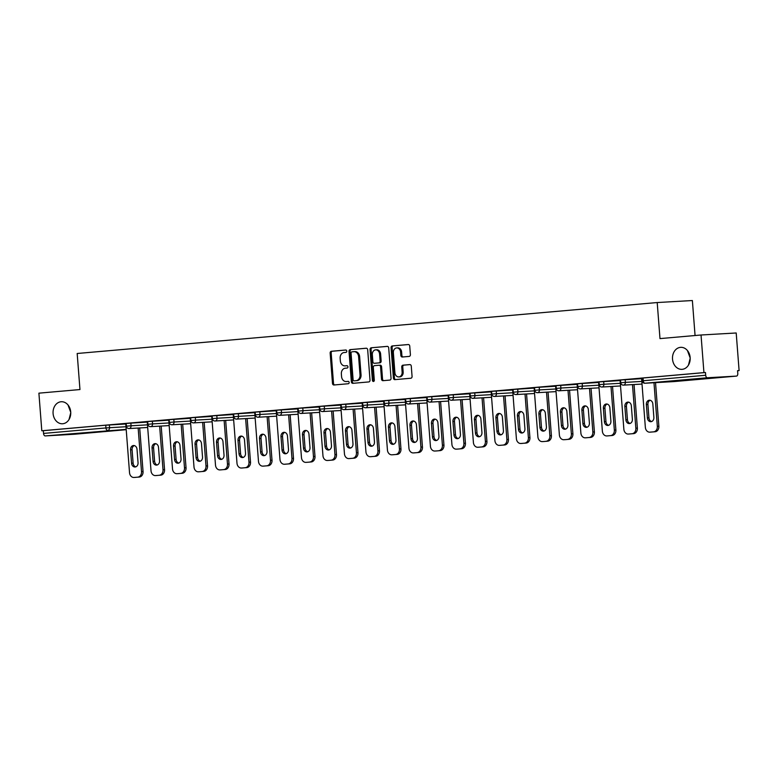 <?xml version="1.0" encoding="UTF-8"?>
<svg xmlns="http://www.w3.org/2000/svg" width="778" height="778" viewBox="0 0 778 778"><rect width="100%" height="100%" fill="white"/><g stroke="black" fill="none" stroke-linecap="round" stroke-linejoin="round"><path stroke-width="1.17" d="M690.193 358.23L688.472 365.096M672.523 359.115A11.028 8.85 -93.3 0 0 681.966 369.346A11.028 8.85 -93.3 0 0 690.154 357.569A11.028 8.85 -93.3 0 0 680.701 347.338A11.028 8.85 -93.3 0 0 672.523 359.115M70.759 412.641L69.038 419.498M53.089 413.526A11.028 8.85 -93.3 0 0 62.532 423.757A11.028 8.85 -93.3 0 0 70.72 411.97A11.028 8.85 -93.3 0 0 61.277 401.74A11.028 8.85 -93.3 0 0 53.089 413.526M346.784 351.111A1.186 0.953 -93.3 0 0 345.743 350.012L331.37 351.277A1.692 1.361 -93.3 0 0 330.154 353.086L332.488 383.418A1.692 1.361 -93.3 0 0 333.937 384.993L348.34 383.729A1.186 0.953 -93.3 0 0 348.155 381.366L346.298 381.531A5.407 4.347 -93.3 0 1 346.191 381.541A5.407 4.347 -93.3 0 1 341.552 376.513L341.357 373.985A5.407 4.347 -93.3 0 1 345.267 368.218L347.134 368.052A1.186 0.953 -93.3 0 0 346.949 365.689L345.092 365.854A5.407 4.347 -93.3 0 1 344.985 365.864A5.407 4.347 -93.3 0 1 340.346 360.846L340.151 358.318A5.407 4.347 -93.3 0 1 344.061 352.541L345.928 352.376A1.186 0.953 -93.3 0 0 346.784 351.111M687.431 350.538L690.174 357.958M67.997 404.949L70.749 412.369M74.581 433.579L92.135 432.364L74.581 433.579M694.005 379.178L711.559 377.952L694.005 379.178M409.17 356.412A1.692 1.361 -93.3 0 0 410.395 354.603L409.734 346.093A1.692 1.361 -93.3 0 0 408.256 344.528L392.297 345.928A1.692 1.361 -93.3 0 0 391.071 347.727L393.405 378.069A1.692 1.361 -93.3 0 0 394.893 379.635L410.852 378.234A1.692 1.361 -93.3 0 0 412.068 376.435L411.28 366.146A1.692 1.361 -93.3 0 0 409.831 364.581L402.965 365.183A1.692 1.361 -93.3 0 0 401.749 366.992L402.138 372.088A4.522 3.627 -93.3 0 1 398.783 376.922A4.522 3.627 -93.3 0 1 394.903 372.72L393.367 352.745A4.522 3.627 -93.3 0 1 396.722 347.912A4.522 3.627 -93.3 0 1 400.602 352.113L400.855 355.439A1.692 1.361 -93.3 0 0 402.304 357.014L409.17 356.412M41.798 430.769L38.9 393.162L79.959 389.554L77.178 353.494L657.206 302.545L659.987 338.605L701.036 334.997L703.934 372.604L41.798 430.769L43.335 430.681L43.539 433.424L105.954 427.939L105.74 425.196L43.335 430.681M367.683 349.789A1.692 1.361 -93.3 0 0 366.195 348.223L350.236 349.623A1.692 1.361 -93.3 0 0 349.021 351.423L351.355 381.765A1.692 1.361 -93.3 0 0 352.804 383.33L368.791 381.93A1.692 1.361 -93.3 0 0 370.017 380.131L367.683 349.789M371.271 347.776L387.23 346.375A1.692 1.361 -93.3 0 0 387.23 346.375A1.692 1.361 -93.3 0 1 388.708 347.941L391.042 378.283A1.692 1.361 -93.3 0 1 389.817 380.082L382.99 380.685A1.692 1.361 -93.3 0 0 382.99 380.685A1.692 1.361 -93.3 0 1 381.512 379.119L380.559 366.808A1.692 1.361 -93.3 0 0 379.081 365.242L374.549 365.641A1.692 1.361 -93.3 0 0 373.323 367.449L374.315 380.257A1.186 0.953 -93.3 0 1 372.419 380.423L370.046 349.575A1.692 1.361 -93.3 0 1 371.271 347.776L387.483 346.385M695.065 335.522L692.371 300.532L657.206 302.545M74.348 434.25A2.587 1.537 -95 0 1 74.318 434.25L45.28 435.913A2.587 1.537 -95 0 1 43.539 433.424M74.318 434.25A2.587 1.537 -95 0 1 74.299 434.25L126.221 429.689L74.318 434.25M701.036 334.997L736.202 332.984L739.1 370.591L737.563 370.727M703.934 372.604L705.471 372.516L705.685 375.268A2.587 1.537 85 0 0 707.416 377.758L736.435 376.095A2.587 1.537 85 0 0 736.465 376.095A2.587 1.537 85 0 0 737.777 373.43L737.563 370.678L739.1 370.591M134.059 477.459L139.311 477.05L134.059 477.459A5.164 4.153 -93.3 0 1 133.952 477.468A5.164 4.153 -93.3 0 1 129.527 472.674L125.773 423.903L125.219 423.952L126.231 423.864M707.416 377.758L645.011 383.233A2.587 1.537 85 0 1 643.27 380.743L642.229 380.86L642.025 378.108L643.056 378.001L643.27 380.743L705.685 375.268M705.471 372.516L643.056 378.001M105.74 425.196L125.783 423.981M625.172 379.615L625.386 382.368L620.737 382.747L620.533 379.995L641.607 378.682M603.679 381.502L603.893 384.254L599.245 384.633L599.041 381.891L620.115 380.568M582.187 383.398L582.401 386.141L577.753 386.52L577.539 383.778L598.622 382.455M560.695 385.285L560.909 388.028L556.26 388.407L556.046 385.664L577.12 384.342M539.203 387.172L539.417 389.914L534.768 390.293L534.554 387.551L555.628 386.228M517.71 389.058L517.915 391.801L513.276 392.19L513.062 389.438L534.136 388.115M496.218 390.945L496.422 393.697L491.784 394.076L491.57 391.324L512.644 390.002M474.726 392.832L474.93 395.584L470.291 395.963L470.077 393.211L491.151 391.888M453.234 394.718L453.438 397.47L448.799 397.85L448.585 395.098L469.659 393.785M431.741 396.605L431.946 399.357L427.307 399.736L427.093 396.984L448.167 395.671M410.249 398.501L410.453 401.244L405.815 401.623L405.601 398.881L426.675 397.558M388.747 400.388L388.961 403.13L384.322 403.51L384.108 400.767L405.182 399.445M367.255 402.275L367.469 405.017L362.83 405.396L362.616 402.654L383.69 401.331M345.763 404.161L345.977 406.904L341.338 407.283L341.124 404.541L362.198 403.218M324.27 406.048L324.484 408.8L319.846 409.179L319.632 406.427L340.706 405.105M302.778 407.935L302.992 410.687L298.353 411.066L298.139 408.314L319.213 406.991M281.286 409.821L281.5 412.573L276.861 412.953L276.647 410.201L297.721 408.888M259.794 411.708L260.008 414.46L255.369 414.839L255.155 412.087L276.229 410.774M238.301 413.595L238.515 416.347L233.877 416.726L233.663 413.984L254.737 412.661M216.809 415.491L217.023 418.233L212.384 418.613L212.17 415.87L233.244 414.548M195.317 417.378L195.531 420.12L190.882 420.499L190.678 417.757L211.752 416.434M173.825 419.264L174.039 422.007L169.39 422.386L169.186 419.643L190.26 418.321M152.332 421.151L152.546 423.893L147.898 424.273L147.694 421.53L168.768 420.208M130.84 423.038L131.054 425.79L126.406 426.169L126.201 423.417L147.275 422.094M155.551 475.572L160.803 475.154L155.551 475.572A5.164 4.153 -93.3 0 1 155.444 475.582A5.164 4.153 -93.3 0 1 151.02 470.787L147.266 422.016L146.711 422.065L147.723 421.977M220.028 469.912L225.28 469.494L220.028 469.912A5.164 4.153 -93.3 0 1 219.921 469.912A5.164 4.153 -93.3 0 1 215.496 465.118L211.742 416.356L211.188 416.405L212.2 416.308M241.52 468.025L246.772 467.607L241.52 468.025A5.164 4.153 -93.3 0 1 241.413 468.025A5.164 4.153 -93.3 0 1 236.989 463.231L233.235 414.46L232.68 414.509L233.692 414.421M263.013 466.129L268.264 465.721L263.013 466.129A5.164 4.153 -93.3 0 1 262.906 466.139A5.164 4.153 -93.3 0 1 258.481 461.344L254.727 412.573L254.182 412.622L255.184 412.534M284.505 464.242L289.766 463.834L284.505 464.242A5.164 4.153 -93.3 0 1 284.398 464.252A5.164 4.153 -93.3 0 1 279.973 459.458L276.219 410.687L275.675 410.735L276.676 410.648M348.982 458.582L354.243 458.164L348.982 458.582A5.164 4.153 -93.3 0 1 348.884 458.592A5.164 4.153 -93.3 0 1 344.45 453.798L340.696 405.027L340.151 405.075L341.163 404.988M370.474 456.696L375.735 456.278L370.474 456.696A5.164 4.153 -93.3 0 1 370.377 456.705A5.164 4.153 -93.3 0 1 365.942 451.901L362.188 403.14L361.644 403.189L362.655 403.101M391.966 454.809L397.227 454.391L391.966 454.809A5.164 4.153 -93.3 0 1 391.869 454.809A5.164 4.153 -93.3 0 1 387.434 450.015L383.68 401.254L383.136 401.302L384.147 401.205M413.458 452.922L418.72 452.504L413.458 452.922A5.164 4.153 -93.3 0 1 413.361 452.922A5.164 4.153 -93.3 0 1 408.927 448.128L405.173 399.367L404.628 399.406L405.639 399.318M477.935 447.253L483.196 446.844L477.935 447.253A5.164 4.153 -93.3 0 1 477.838 447.262A5.164 4.153 -93.3 0 1 473.403 442.468L469.659 393.697L469.105 393.746L470.116 393.658M499.427 445.366L504.689 444.958L499.427 445.366A5.164 4.153 -93.3 0 1 499.33 445.376A5.164 4.153 -93.3 0 1 494.905 440.581L491.151 391.811L490.597 391.859L491.608 391.772M520.92 443.479L526.181 443.061L520.92 443.479A5.164 4.153 -93.3 0 1 520.822 443.489A5.164 4.153 -93.3 0 1 516.398 438.695L512.644 389.924L512.089 389.973L513.101 389.885M585.396 437.82L590.658 437.401L585.396 437.82A5.164 4.153 -93.3 0 1 585.299 437.82A5.164 4.153 -93.3 0 1 580.874 433.025L577.12 384.264L576.566 384.313L577.577 384.215M606.889 435.933L612.15 435.515L606.889 435.933A5.164 4.153 -93.3 0 1 606.791 435.933A5.164 4.153 -93.3 0 1 602.366 431.138L598.613 382.368L598.058 382.416L599.07 382.329M628.391 434.036L633.642 433.628L628.391 434.036A5.164 4.153 -93.3 0 1 628.284 434.046A5.164 4.153 -93.3 0 1 623.859 429.252L620.105 380.481L619.551 380.53L620.562 380.442M649.883 432.15L655.134 431.741L649.883 432.15A5.164 4.153 -93.3 0 1 649.776 432.16A5.164 4.153 -93.3 0 1 645.351 427.365L641.597 378.594L641.043 378.643L642.054 378.555M345.899 365.806A5.407 4.347 -93.3 0 0 346.006 365.806A5.407 4.347 -93.3 0 0 346.113 365.796L345.092 365.854M347.163 365.709L346.113 365.796M347.105 381.483A5.407 4.347 -93.3 0 0 347.212 381.483A5.407 4.347 -93.3 0 0 347.319 381.473L346.298 381.531M348.369 381.376L347.319 381.473M345.957 350.032L332.401 351.218A1.692 1.361 -93.3 0 0 331.175 353.027L333.509 383.36A1.692 1.361 -93.3 0 0 334.735 384.925M366.457 348.233L351.267 349.565A1.692 1.361 -93.3 0 0 350.042 351.364L352.376 381.706A1.692 1.361 -93.3 0 0 353.601 383.262M351.909 351.851A1.186 0.953 -93.3 0 0 351.053 353.115L353.105 379.742A1.186 0.953 -93.3 0 0 354.136 380.841L356.1 380.666A5.407 4.347 -93.3 0 0 360.01 374.899L358.609 356.694A5.407 4.347 -93.3 0 0 353.971 351.666A5.407 4.347 -93.3 0 0 353.873 351.675L351.909 351.851M355.118 380.782A1.186 0.953 -93.3 0 0 355.167 380.782L357.121 380.607A5.407 4.347 -93.3 0 0 361.041 374.84L360.01 374.899M354.078 351.666L354.894 351.617A5.407 4.347 -93.3 0 1 355.001 351.607A5.407 4.347 -93.3 0 1 359.64 356.635L361.041 374.84M380.141 365.183L380.102 365.183A1.692 1.361 -93.3 0 1 381.59 366.749L382.533 379.061A1.692 1.361 -93.3 0 0 383.758 380.617M372.292 347.717A1.692 1.361 -93.3 0 0 371.067 349.517L373.44 380.364A1.186 0.953 -93.3 0 0 373.936 381.308M379.576 354.048A4.522 3.627 -93.3 0 0 375.706 349.847A4.522 3.627 -93.3 0 0 372.341 354.68L372.886 361.721A1.692 1.361 -93.3 0 0 374.364 363.287L378.896 362.888A1.692 1.361 -93.3 0 0 380.121 361.08L379.576 354.048L380.607 353.99A4.522 3.627 -93.3 0 0 376.727 349.789L375.706 349.847M374.335 363.287L375.356 363.229A1.692 1.361 -93.3 0 0 375.395 363.229L374.364 363.287M380.607 353.99L381.142 361.021A1.692 1.361 -93.3 0 1 379.927 362.83L375.395 363.229M396.722 347.912L397.752 347.854A4.522 3.627 -93.3 0 1 401.623 352.055L401.886 355.381A1.692 1.361 -93.3 0 0 403.101 356.937M398.783 376.922L399.804 376.863A4.522 3.627 -93.3 0 0 403.16 372.03L402.138 372.088M410.055 364.59L403.996 365.125A1.692 1.361 -93.3 0 0 402.771 366.924L403.16 372.03M408.518 344.537L393.318 345.87A1.692 1.361 -93.3 0 0 392.102 347.669L394.436 378.011A1.692 1.361 -93.3 0 0 395.652 379.567M137.774 477.138A5.164 4.153 -93.3 0 0 141.508 471.614L143.045 471.526L139.7 427.939M143.045 471.526A5.164 4.153 86.7 0 1 139.311 477.05M135.81 466.839A4.046 3.248 86.7 0 1 133.116 463.153L132.085 449.762A4.046 3.248 86.7 0 1 134.322 445.59M141.508 471.614L138.153 428.026M130.539 449.849A4.046 3.248 86.7 0 1 133.553 445.522A4.046 3.248 86.7 0 1 137.016 449.276L138.046 462.677A4.046 3.248 86.7 0 1 135.041 466.995A4.046 3.248 86.7 0 1 131.57 463.241L130.539 449.849L132.085 449.762M159.266 475.241A5.164 4.153 -93.3 0 0 163.001 469.727L164.547 469.64L161.192 426.052M164.547 469.64A5.164 4.153 86.7 0 1 160.803 475.154M157.302 464.952A4.046 3.248 86.7 0 1 154.608 461.266L153.577 447.875A4.046 3.248 86.7 0 1 155.814 443.703M163.001 469.727L159.646 426.14M152.041 447.963A4.046 3.248 86.7 0 1 155.046 443.635A4.046 3.248 86.7 0 1 158.508 447.389L159.539 460.79A4.046 3.248 86.7 0 1 156.534 465.108A4.046 3.248 86.7 0 1 153.062 461.354L152.041 447.963L153.577 447.875M178.58 473.598L182.295 473.267L178.58 473.598A5.164 4.153 86.7 0 1 178.473 473.608A5.164 4.153 86.7 0 1 178.376 473.608M180.759 473.355A5.164 4.153 -93.3 0 0 184.493 467.841L186.039 467.753L182.684 424.166M186.039 467.753A5.164 4.153 86.7 0 1 182.295 473.267M178.794 463.066A4.046 3.248 86.7 0 1 176.1 459.38L175.069 445.989A4.046 3.248 86.7 0 1 177.306 441.816M177.044 473.685A5.164 4.153 -93.3 0 1 176.937 473.695A5.164 4.153 -93.3 0 1 172.512 468.901L168.758 420.13M184.493 467.841L181.148 424.253M173.533 446.076A4.046 3.248 86.7 0 1 176.538 441.748A4.046 3.248 86.7 0 1 180 445.502L181.031 458.894A4.046 3.248 86.7 0 1 178.026 463.221A4.046 3.248 86.7 0 1 174.564 459.467L173.533 446.076L175.069 445.989M200.072 471.711L203.787 471.38L200.072 471.711A5.164 4.153 86.7 0 1 199.965 471.721A5.164 4.153 86.7 0 1 199.868 471.721M202.251 471.468A5.164 4.153 -93.3 0 0 205.985 465.954L207.532 465.866L204.176 422.279M207.532 465.866A5.164 4.153 86.7 0 1 203.787 471.38M200.286 461.179A4.046 3.248 86.7 0 1 197.593 457.493L196.562 444.102A4.046 3.248 86.7 0 1 198.798 439.93M198.536 471.799A5.164 4.153 -93.3 0 1 198.429 471.808A5.164 4.153 -93.3 0 1 194.004 467.004L190.25 418.243M205.985 465.954L202.64 422.366M195.025 444.189A4.046 3.248 86.7 0 1 198.03 439.862A4.046 3.248 86.7 0 1 201.492 443.616L202.523 457.007A4.046 3.248 86.7 0 1 199.518 461.335A4.046 3.248 86.7 0 1 196.056 457.581L195.025 444.189L196.562 444.102M223.743 469.581A5.164 4.153 -93.3 0 0 227.477 464.067L229.024 463.98L225.669 420.392M229.024 463.98A5.164 4.153 86.7 0 1 225.28 469.494M221.779 459.292A4.046 3.248 86.7 0 1 219.085 455.607L218.054 442.205A4.046 3.248 86.7 0 1 220.3 438.043M227.477 464.067L224.132 420.48M216.517 442.293A4.046 3.248 86.7 0 1 219.522 437.975A4.046 3.248 86.7 0 1 222.985 441.729L224.015 455.12A4.046 3.248 86.7 0 1 221.01 459.448A4.046 3.248 86.7 0 1 217.548 455.694L216.517 442.293L218.054 442.205M245.235 467.695A5.164 4.153 -93.3 0 0 248.979 462.181L250.516 462.093L247.161 418.506M250.516 462.093A5.164 4.153 86.7 0 1 246.772 467.607M243.271 457.406A4.046 3.248 86.7 0 1 240.577 453.72L239.546 440.319A4.046 3.248 86.7 0 1 241.793 436.157M248.979 462.181L245.624 418.593M238.01 440.406A4.046 3.248 86.7 0 1 241.015 436.088A4.046 3.248 86.7 0 1 244.487 439.842L245.517 453.234A4.046 3.248 86.7 0 1 242.503 457.561A4.046 3.248 86.7 0 1 239.041 453.807L238.01 440.406L239.546 440.319M266.728 465.808A5.164 4.153 -93.3 0 0 270.472 460.294L272.008 460.206L268.653 416.619M272.008 460.206A5.164 4.153 86.7 0 1 268.264 465.721M264.763 455.509A4.046 3.248 86.7 0 1 262.069 451.824L261.038 438.432A4.046 3.248 86.7 0 1 263.285 434.27M270.472 460.294L267.117 416.707M259.502 438.52A4.046 3.248 86.7 0 1 262.507 434.192A4.046 3.248 86.7 0 1 265.979 437.956L267.01 451.347A4.046 3.248 86.7 0 1 263.995 455.675A4.046 3.248 86.7 0 1 260.533 451.911L259.502 438.52L261.038 438.432M288.22 463.921A5.164 4.153 -93.3 0 0 291.964 458.407L293.501 458.32L290.145 414.723M293.501 458.32A5.164 4.153 86.7 0 1 289.766 463.834M286.255 453.623A4.046 3.248 86.7 0 1 283.562 449.937L282.531 436.546A4.046 3.248 86.7 0 1 284.777 432.383M291.964 458.407L288.609 414.82M280.994 436.633A4.046 3.248 86.7 0 1 283.999 432.305A4.046 3.248 86.7 0 1 287.471 436.069L288.502 449.46A4.046 3.248 86.7 0 1 285.487 453.788A4.046 3.248 86.7 0 1 282.025 450.024L280.994 436.633L282.531 436.546M307.534 462.268L311.258 461.947L307.534 462.268A5.164 4.153 86.7 0 1 307.436 462.278A5.164 4.153 86.7 0 1 307.329 462.278M309.712 462.035A5.164 4.153 -93.3 0 0 313.456 456.521L314.993 456.433L311.638 412.836M314.993 456.433A5.164 4.153 86.7 0 1 311.258 461.947M307.748 451.736A4.046 3.248 86.7 0 1 305.054 448.05L304.023 434.659A4.046 3.248 86.7 0 1 306.269 430.497M305.997 462.356A5.164 4.153 -93.3 0 1 305.9 462.365A5.164 4.153 -93.3 0 1 301.465 457.571L297.711 408.8M313.456 456.521L310.101 412.924M302.486 434.746A4.046 3.248 86.7 0 1 305.491 430.419A4.046 3.248 86.7 0 1 308.963 434.173L309.994 447.574A4.046 3.248 86.7 0 1 306.979 451.901A4.046 3.248 86.7 0 1 303.517 448.138L302.486 434.746L304.023 434.659M329.026 460.382L332.751 460.051L329.026 460.382A5.164 4.153 86.7 0 1 328.929 460.391A5.164 4.153 86.7 0 1 328.822 460.391M331.204 460.138A5.164 4.153 -93.3 0 0 334.948 454.624L336.485 454.537L333.13 410.949M336.485 454.537A5.164 4.153 86.7 0 1 332.751 460.051M329.24 449.849A4.046 3.248 86.7 0 1 326.546 446.164L325.515 432.772A4.046 3.248 86.7 0 1 327.762 428.6M327.489 460.469A5.164 4.153 -93.3 0 1 327.392 460.479A5.164 4.153 -93.3 0 1 322.958 455.684L319.204 406.913M334.948 454.624L331.593 411.037M323.979 432.86A4.046 3.248 86.7 0 1 326.984 428.532A4.046 3.248 86.7 0 1 330.456 432.286L331.486 445.687A4.046 3.248 86.7 0 1 328.481 450.005A4.046 3.248 86.7 0 1 325.01 446.251L323.979 432.86L325.515 432.772M352.697 458.252A5.164 4.153 -93.3 0 0 356.441 452.738L357.977 452.65L354.622 409.063M357.977 452.65A5.164 4.153 86.7 0 1 354.243 458.164M350.732 447.963A4.046 3.248 86.7 0 1 348.038 444.277L347.007 430.886A4.046 3.248 86.7 0 1 349.254 426.714M356.441 452.738L353.086 409.15M345.471 430.973A4.046 3.248 86.7 0 1 348.476 426.645A4.046 3.248 86.7 0 1 351.948 430.399L352.979 443.8A4.046 3.248 86.7 0 1 349.974 448.118A4.046 3.248 86.7 0 1 346.502 444.364L345.471 430.973L347.007 430.886M374.199 456.365A5.164 4.153 -93.3 0 0 377.933 450.851L379.469 450.763L376.114 407.176M379.469 450.763A5.164 4.153 86.7 0 1 375.735 456.278M372.224 446.076A4.046 3.248 86.7 0 1 369.531 442.39L368.5 428.999A4.046 3.248 86.7 0 1 370.746 424.827M377.933 450.851L374.578 407.264M366.963 429.086A4.046 3.248 86.7 0 1 369.968 424.759A4.046 3.248 86.7 0 1 373.44 428.513L374.471 441.904A4.046 3.248 86.7 0 1 371.466 446.232A4.046 3.248 86.7 0 1 367.994 442.478L366.963 429.086L368.5 428.999M395.691 454.478A5.164 4.153 -93.3 0 0 399.425 448.964L400.962 448.877L397.607 405.289M400.962 448.877A5.164 4.153 86.7 0 1 397.227 454.391M393.717 444.189A4.046 3.248 86.7 0 1 391.023 440.504L389.992 427.103A4.046 3.248 86.7 0 1 392.238 422.94M399.425 448.964L396.07 405.377M388.455 427.2A4.046 3.248 86.7 0 1 391.46 422.872A4.046 3.248 86.7 0 1 394.932 426.626L395.963 440.017A4.046 3.248 86.7 0 1 392.958 444.345A4.046 3.248 86.7 0 1 389.486 440.591L388.455 427.2L389.992 427.103M417.183 452.592A5.164 4.153 -93.3 0 0 420.917 447.078L422.454 446.99L419.099 403.403M422.454 446.99A5.164 4.153 86.7 0 1 418.72 452.504M415.209 442.303A4.046 3.248 86.7 0 1 412.515 438.617L411.484 425.216A4.046 3.248 86.7 0 1 413.731 421.054M420.917 447.078L417.562 403.49M409.948 425.303A4.046 3.248 86.7 0 1 412.953 420.986A4.046 3.248 86.7 0 1 416.425 424.739L417.455 438.131A4.046 3.248 86.7 0 1 414.45 442.458A4.046 3.248 86.7 0 1 410.979 438.704L409.948 425.303L411.484 425.216M436.487 450.939L440.212 450.618L436.487 450.939A5.164 4.153 86.7 0 1 436.39 450.948A5.164 4.153 86.7 0 1 436.283 450.958M438.675 450.705A5.164 4.153 -93.3 0 0 442.41 445.191L443.946 445.104L440.591 401.516M443.946 445.104A5.164 4.153 86.7 0 1 440.212 450.618M436.701 440.406A4.046 3.248 86.7 0 1 434.007 436.73L432.976 423.329A4.046 3.248 86.7 0 1 435.223 419.167M434.951 451.036A5.164 4.153 -93.3 0 1 434.853 451.036A5.164 4.153 -93.3 0 1 430.419 446.241L426.675 397.47M442.41 445.191L439.055 401.604M431.44 423.417A4.046 3.248 86.7 0 1 434.445 419.089A4.046 3.248 86.7 0 1 437.917 422.853L438.948 436.244A4.046 3.248 86.7 0 1 435.943 440.572A4.046 3.248 86.7 0 1 432.471 436.818L431.44 423.417L432.976 423.329M457.979 449.052L461.704 448.731L457.979 449.052A5.164 4.153 86.7 0 1 457.882 449.062A5.164 4.153 86.7 0 1 457.785 449.071M460.168 448.818A5.164 4.153 -93.3 0 0 463.902 443.304L465.439 443.217L462.083 399.629M465.439 443.217A5.164 4.153 86.7 0 1 461.704 448.731M458.193 438.52A4.046 3.248 86.7 0 1 455.5 434.834L454.469 421.443A4.046 3.248 86.7 0 1 456.715 417.28M456.443 449.139A5.164 4.153 -93.3 0 1 456.346 449.149A5.164 4.153 -93.3 0 1 451.911 444.355L448.167 395.584M463.902 443.304L460.547 399.717M452.932 421.53A4.046 3.248 86.7 0 1 455.937 417.202A4.046 3.248 86.7 0 1 459.409 420.966L460.44 434.357A4.046 3.248 86.7 0 1 457.435 438.685A4.046 3.248 86.7 0 1 453.963 434.921L452.932 421.53L454.469 421.443M481.66 446.932A5.164 4.153 -93.3 0 0 485.394 441.418L486.931 441.33L483.576 397.733M486.931 441.33A5.164 4.153 86.7 0 1 483.196 446.844M479.686 436.633A4.046 3.248 86.7 0 1 476.992 432.947L475.961 419.556A4.046 3.248 86.7 0 1 478.207 415.394M485.394 441.418L482.039 397.821M474.424 419.643A4.046 3.248 86.7 0 1 477.429 415.316A4.046 3.248 86.7 0 1 480.901 419.079L481.932 432.471A4.046 3.248 86.7 0 1 478.927 436.798A4.046 3.248 86.7 0 1 475.455 433.035L474.424 419.643L475.961 419.556M503.152 445.045A5.164 4.153 -93.3 0 0 506.886 439.531L508.423 439.434L505.068 395.846M508.423 439.434A5.164 4.153 86.7 0 1 504.689 444.958M501.178 434.746A4.046 3.248 86.7 0 1 498.484 431.061L497.453 417.669A4.046 3.248 86.7 0 1 499.7 413.497M506.886 439.531L503.531 395.934M495.917 417.757A4.046 3.248 86.7 0 1 498.922 413.429A4.046 3.248 86.7 0 1 502.394 417.183L503.424 430.584A4.046 3.248 86.7 0 1 500.419 434.912A4.046 3.248 86.7 0 1 496.947 431.148L495.917 417.757L497.453 417.669M524.644 443.149A5.164 4.153 -93.3 0 0 528.379 437.635L529.915 437.547L526.56 393.96M529.915 437.547A5.164 4.153 86.7 0 1 526.181 443.061M522.67 432.86A4.046 3.248 86.7 0 1 519.976 429.174L518.945 415.783A4.046 3.248 86.7 0 1 521.192 411.611M528.379 437.635L525.024 394.047M517.409 415.87A4.046 3.248 86.7 0 1 520.414 411.543A4.046 3.248 86.7 0 1 523.886 415.296L524.917 428.697A4.046 3.248 86.7 0 1 521.912 433.015A4.046 3.248 86.7 0 1 518.44 429.262L517.409 415.87L518.945 415.783M543.958 441.505L547.673 441.175L543.958 441.505A5.164 4.153 86.7 0 1 543.851 441.515A5.164 4.153 86.7 0 1 543.754 441.515M546.137 441.262A5.164 4.153 -93.3 0 0 549.871 435.748L551.408 435.661L548.052 392.073M551.408 435.661A5.164 4.153 86.7 0 1 547.673 441.175M544.162 430.973A4.046 3.248 86.7 0 1 541.469 427.287L540.438 413.896A4.046 3.248 86.7 0 1 542.684 409.724M542.412 441.593A5.164 4.153 -93.3 0 1 542.315 441.603A5.164 4.153 -93.3 0 1 537.89 436.808L534.136 388.037M549.871 435.748L546.516 392.161M538.901 413.984A4.046 3.248 86.7 0 1 541.906 409.656A4.046 3.248 86.7 0 1 545.378 413.41L546.409 426.801A4.046 3.248 86.7 0 1 543.404 431.129A4.046 3.248 86.7 0 1 539.932 427.375L538.901 413.984L540.438 413.896M565.45 439.619L569.165 439.288L565.45 439.619A5.164 4.153 86.7 0 1 565.343 439.628A5.164 4.153 86.7 0 1 565.246 439.628M567.629 439.376A5.164 4.153 -93.3 0 0 571.363 433.861L572.9 433.774L569.545 390.186M572.9 433.774A5.164 4.153 86.7 0 1 569.165 439.288M565.655 429.086A4.046 3.248 86.7 0 1 562.961 425.401L561.93 412.009A4.046 3.248 86.7 0 1 564.176 407.837M563.904 439.706A5.164 4.153 -93.3 0 1 563.807 439.716A5.164 4.153 -93.3 0 1 559.382 434.912L555.628 386.151M571.363 433.861L568.008 390.274M560.393 412.097A4.046 3.248 86.7 0 1 563.398 407.769A4.046 3.248 86.7 0 1 566.87 411.523L567.901 424.914A4.046 3.248 86.7 0 1 564.896 429.242A4.046 3.248 86.7 0 1 561.424 425.488L560.393 412.097L561.93 412.009M589.121 437.489A5.164 4.153 -93.3 0 0 592.855 431.975L594.392 431.887L591.037 388.3M594.392 431.887A5.164 4.153 86.7 0 1 590.658 437.401M587.147 427.2A4.046 3.248 86.7 0 1 584.453 423.514L583.422 410.113A4.046 3.248 86.7 0 1 585.669 405.951M592.855 431.975L589.5 388.387M581.886 410.201A4.046 3.248 86.7 0 1 584.891 405.883A4.046 3.248 86.7 0 1 588.363 409.636L589.393 423.028A4.046 3.248 86.7 0 1 586.388 427.355A4.046 3.248 86.7 0 1 582.917 423.602L581.886 410.201L583.422 410.113M610.613 435.602A5.164 4.153 -93.3 0 0 614.348 430.088L615.884 430.001L612.529 386.413M615.884 430.001A5.164 4.153 86.7 0 1 612.15 435.515M608.639 425.313A4.046 3.248 86.7 0 1 605.955 421.627L604.924 408.226A4.046 3.248 86.7 0 1 607.161 404.064M614.348 430.088L610.993 386.501M603.378 408.314A4.046 3.248 86.7 0 1 606.393 403.996A4.046 3.248 86.7 0 1 609.855 407.75L610.886 421.141A4.046 3.248 86.7 0 1 607.881 425.469A4.046 3.248 86.7 0 1 604.409 421.715L603.378 408.314L604.924 408.226M632.106 433.716A5.164 4.153 -93.3 0 0 635.84 428.201L637.376 428.114L634.031 384.526M637.376 428.114A5.164 4.153 86.7 0 1 633.642 433.628M630.141 423.417A4.046 3.248 86.7 0 1 627.447 419.731L626.416 406.34A4.046 3.248 86.7 0 1 628.653 402.177M635.84 428.201L632.485 384.614M624.87 406.427A4.046 3.248 86.7 0 1 627.885 402.1A4.046 3.248 86.7 0 1 631.347 405.863L632.378 419.254A4.046 3.248 86.7 0 1 629.373 423.582A4.046 3.248 86.7 0 1 625.901 419.828L624.87 406.427L626.416 406.34M653.598 431.829A5.164 4.153 -93.3 0 0 657.332 426.315L658.869 426.227L655.523 382.63M658.869 426.227A5.164 4.153 86.7 0 1 655.134 431.741M651.633 421.53A4.046 3.248 86.7 0 1 648.94 417.844L647.909 404.453A4.046 3.248 86.7 0 1 650.145 400.291M657.332 426.315L653.977 382.727M646.362 404.541A4.046 3.248 86.7 0 1 649.377 400.213A4.046 3.248 86.7 0 1 652.839 403.976L653.87 417.368A4.046 3.248 86.7 0 1 650.865 421.695A4.046 3.248 86.7 0 1 647.393 417.932L646.362 404.541L647.909 404.453M126.192 429.368L45.28 435.913M109.348 424.924L109.562 427.676A2.587 2.071 -93.3 0 1 107.695 430.429A2.587 1.537 -95 0 1 105.954 427.939L125.987 426.733M642.229 380.86A2.587 2.587 0 0 0 644.952 383.243A2.587 2.071 86.7 0 0 645.011 383.233L674.02 381.58L736.435 376.095M736.465 376.095L674.049 381.57A2.587 2.071 86.7 0 1 673.972 381.58A2.587 2.587 0 0 0 674.049 381.57A2.587 1.537 85 0 0 674.049 381.57A2.587 1.537 85 0 0 674.079 381.57M147.48 424.846L131.054 425.79A2.587 2.071 -93.3 0 1 129.187 428.542A2.587 2.071 86.7 0 1 129.129 428.542L147.684 427.482M147.898 424.273A2.587 2.587 0 0 0 150.621 426.655A2.587 2.071 86.7 0 0 150.679 426.655A2.587 2.071 -93.3 0 0 152.546 423.893L168.972 422.96M169.39 422.386A2.587 2.587 0 0 0 172.113 424.769A2.587 2.071 86.7 0 0 172.171 424.769A2.587 2.071 -93.3 0 0 174.039 422.007L190.464 421.073M190.882 420.499A2.587 2.587 0 0 0 193.615 422.882A2.587 2.071 86.7 0 0 193.664 422.882A2.587 2.071 -93.3 0 0 195.531 420.12L211.956 419.186M212.384 418.613A2.587 2.587 0 0 0 215.107 420.995A2.587 2.071 86.7 0 0 215.156 420.995A2.587 2.071 -93.3 0 0 217.023 418.233L233.458 417.29M233.877 416.726A2.587 2.587 0 0 0 236.6 419.109A2.587 2.071 86.7 0 0 236.648 419.109A2.587 2.071 -93.3 0 0 238.515 416.347L254.951 415.403M255.369 414.839A2.587 2.587 0 0 0 258.092 417.222A2.587 2.071 86.7 0 0 258.14 417.212A2.587 2.071 -93.3 0 0 260.008 414.46L276.443 413.517M276.861 412.953A2.587 2.587 0 0 0 279.584 415.335A2.587 2.071 86.7 0 0 279.633 415.326A2.587 2.071 -93.3 0 0 281.5 412.573L297.935 411.63M298.353 411.066A2.587 2.587 0 0 0 301.076 413.449A2.587 2.071 86.7 0 0 301.125 413.439A2.587 2.071 -93.3 0 0 302.992 410.687L319.427 409.743M319.846 409.179A2.587 2.587 0 0 0 322.569 411.552A2.587 2.071 86.7 0 0 322.617 411.552A2.587 2.071 -93.3 0 0 324.484 408.8L340.92 407.857M341.338 407.283A2.587 2.587 0 0 0 344.061 409.666A2.587 2.071 86.7 0 0 344.109 409.666A2.587 2.071 -93.3 0 0 345.977 406.904L362.412 405.97M362.83 405.396A2.587 2.587 0 0 0 365.553 407.779A2.587 2.071 86.7 0 0 365.602 407.779A2.587 2.071 -93.3 0 0 367.469 405.017L383.904 404.083M384.322 403.51A2.587 2.587 0 0 0 387.045 405.892A2.587 2.071 86.7 0 0 387.094 405.892A2.587 2.071 -93.3 0 0 388.961 403.13L405.396 402.187M405.815 401.623A2.587 2.587 0 0 0 408.538 404.006A2.587 2.071 86.7 0 0 408.586 404.006A2.587 2.071 -93.3 0 0 410.453 401.244L426.889 400.3M427.307 399.736A2.587 2.587 0 0 0 430.03 402.119A2.587 2.071 86.7 0 0 430.078 402.109A2.587 2.071 -93.3 0 0 431.946 399.357L448.381 398.414M448.799 397.85A2.587 2.587 0 0 0 451.522 400.232A2.587 2.071 86.7 0 0 451.571 400.223A2.587 2.071 -93.3 0 0 453.438 397.47L469.873 396.527M470.291 395.963A2.587 2.587 0 0 0 473.014 398.346A2.587 2.071 86.7 0 0 473.063 398.336A2.587 2.071 -93.3 0 0 474.93 395.584L491.365 394.641M491.784 394.076A2.587 2.587 0 0 0 494.507 396.449A2.587 2.071 86.7 0 0 494.555 396.449A2.587 2.071 -93.3 0 0 496.422 393.697L512.858 392.754M513.276 392.19A2.587 2.587 0 0 0 515.999 394.563A2.587 2.071 86.7 0 0 516.047 394.563A2.587 2.071 -93.3 0 0 517.915 391.801L534.35 390.867M534.768 390.293A2.587 2.587 0 0 0 537.491 392.676A2.587 2.071 86.7 0 0 537.54 392.676A2.587 2.071 -93.3 0 0 539.417 389.914L555.842 388.981M556.26 388.407A2.587 2.587 0 0 0 558.983 390.789A2.587 2.071 86.7 0 0 559.032 390.789A2.587 2.071 -93.3 0 0 560.909 388.028L577.334 387.094M577.753 386.52A2.587 2.587 0 0 0 580.476 388.903A2.587 2.071 86.7 0 0 580.524 388.903A2.587 2.071 -93.3 0 0 582.401 386.141L598.827 385.198M599.245 384.633A2.587 2.587 0 0 0 601.968 387.016A2.587 2.071 86.7 0 0 602.026 387.016A2.587 2.071 -93.3 0 0 603.893 384.254L620.319 383.311M620.737 382.747A2.587 2.587 0 0 0 623.46 385.129A2.587 2.071 86.7 0 0 623.518 385.12A2.587 2.071 -93.3 0 0 625.386 382.368L641.811 381.424M644.952 383.243L673.972 381.58A2.587 2.071 86.7 0 1 673.923 381.58M333.509 383.36L332.488 383.418M331.175 353.027L330.154 353.086M332.401 351.218L331.37 351.277M352.376 381.706L351.355 381.765M350.042 351.364L349.021 351.423M351.267 349.565L350.236 349.623M357.121 380.607L356.1 380.666M359.64 356.635L358.609 356.694M382.533 379.061L381.512 379.119M381.59 366.749L380.559 366.808M373.44 380.364L372.419 380.423M371.067 349.517L370.046 349.575M379.927 362.83L378.896 362.888M381.142 361.021L380.121 361.08M401.886 355.381L400.855 355.439M401.623 352.055L400.602 352.113M402.771 366.924L401.749 366.992M403.996 365.125L402.965 365.183M394.436 378.011L393.405 378.069M392.102 347.669L391.071 347.727M393.318 345.87L392.297 345.928M133.116 463.153L131.57 463.241M154.608 461.266L153.062 461.354M176.1 459.38L174.564 459.467M197.593 457.493L196.056 457.581M219.085 455.607L217.548 455.694M240.577 453.72L239.041 453.807M262.069 451.824L260.533 451.911M283.562 449.937L282.025 450.024M305.054 448.05L303.517 448.138M326.546 446.164L325.01 446.251M348.038 444.277L346.502 444.364M369.531 442.39L367.994 442.478M391.023 440.504L389.486 440.591M412.515 438.617L410.979 438.704M434.007 436.73L432.471 436.818M455.5 434.834L453.963 434.921M476.992 432.947L475.455 433.035M498.484 431.061L496.947 431.148M519.976 429.174L518.44 429.262M541.469 427.287L539.932 427.375M562.961 425.401L561.424 425.488M584.453 423.514L582.917 423.602M605.955 421.627L604.409 421.715M627.447 419.731L625.901 419.828M648.94 417.844L647.393 417.932M126.406 426.169A2.587 2.587 0 0 0 129.129 428.542M150.621 426.655L169.176 425.595M172.113 424.769L190.668 423.709M193.615 422.882L212.161 421.822M215.107 420.995L233.653 419.935M236.6 419.109L255.145 418.049M258.092 417.222L276.647 416.162M279.584 415.335L298.139 414.266M301.076 413.449L319.632 412.379M322.569 411.552L341.124 410.492M344.061 409.666L362.616 408.606M365.553 407.779L384.108 406.719M387.045 405.892L405.601 404.832M408.538 404.006L427.093 402.946M430.03 402.119L448.585 401.059M451.522 400.232L470.077 399.172M473.014 398.346L491.57 397.276M494.507 396.449L513.062 395.389M515.999 394.563L534.554 393.503M537.491 392.676L556.046 391.616M558.983 390.789L577.539 389.729M580.476 388.903L599.031 387.843M601.968 387.016L620.523 385.956M623.46 385.129L642.015 384.069M346.006 365.806L344.985 365.864M347.212 381.483L346.191 381.541M355.001 351.607L353.971 351.666M133.952 477.468L135.489 477.381M155.444 475.582L156.981 475.494M176.937 473.695L178.473 473.608M198.429 471.808L199.965 471.721M219.921 469.912L221.458 469.824M241.413 468.025L242.96 467.938M262.906 466.139L264.452 466.051M284.398 464.252L285.944 464.165M305.9 462.365L307.436 462.278M327.392 460.479L328.929 460.391M348.884 458.592L350.421 458.505M370.377 456.705L371.913 456.618M391.869 454.809L393.405 454.722M413.361 452.922L414.898 452.835M434.853 451.036L436.39 450.948M456.346 449.149L457.882 449.062M477.838 447.262L479.374 447.175M499.33 445.376L500.867 445.288M520.822 443.489L522.359 443.402M542.315 441.603L543.851 441.515M563.807 439.716L565.343 439.628M585.299 437.82L586.836 437.732M606.791 435.933L608.328 435.845M628.284 434.046L629.82 433.959M649.776 432.16L651.312 432.072"/></g></svg>

